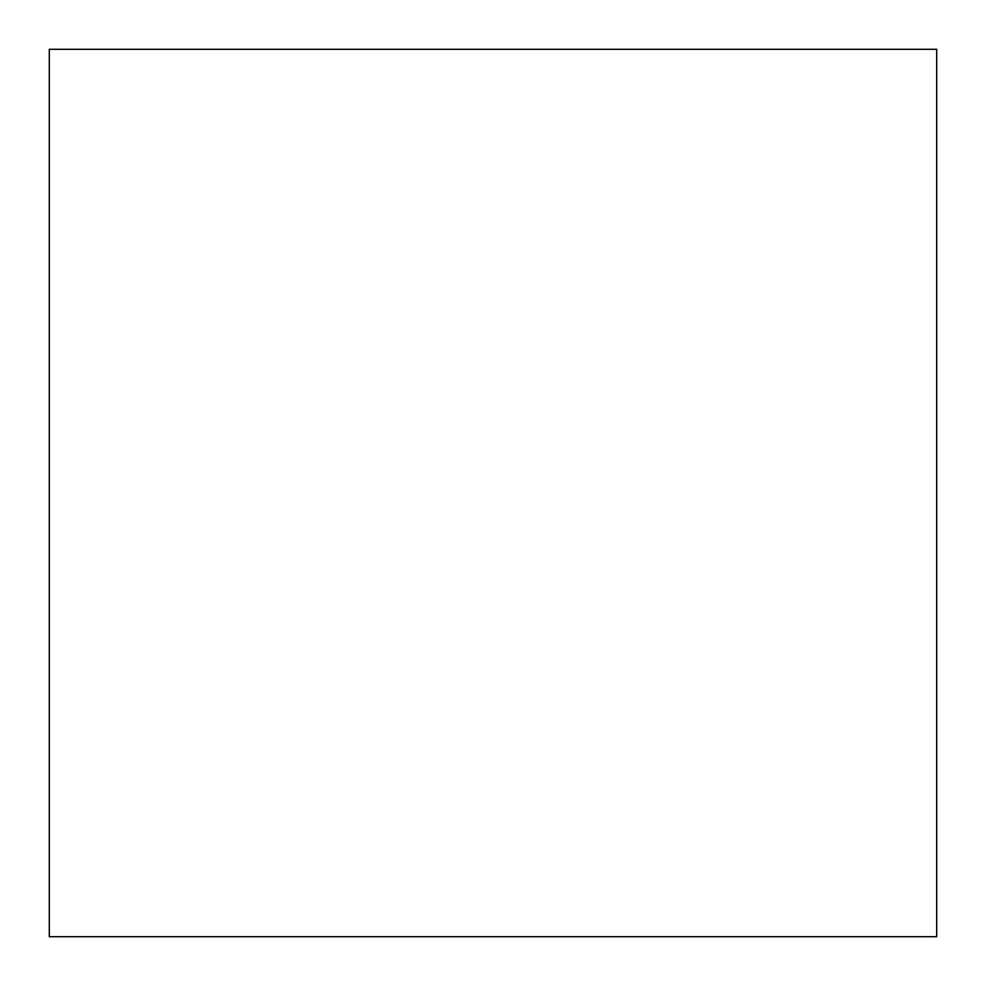 <?xml version="1.0" encoding="UTF-8"?>
<svg xmlns="http://www.w3.org/2000/svg" width="986" height="986" viewBox="0 0 986 986"><rect width="100%" height="100%" fill="white"/><g stroke="black" fill="none" stroke-linecap="round" stroke-linejoin="round"><path stroke-width="1.48" d="M49.3 936.7L936.7 936.7L936.7 49.3L49.3 49.3L49.3 936.7"/></g></svg>
